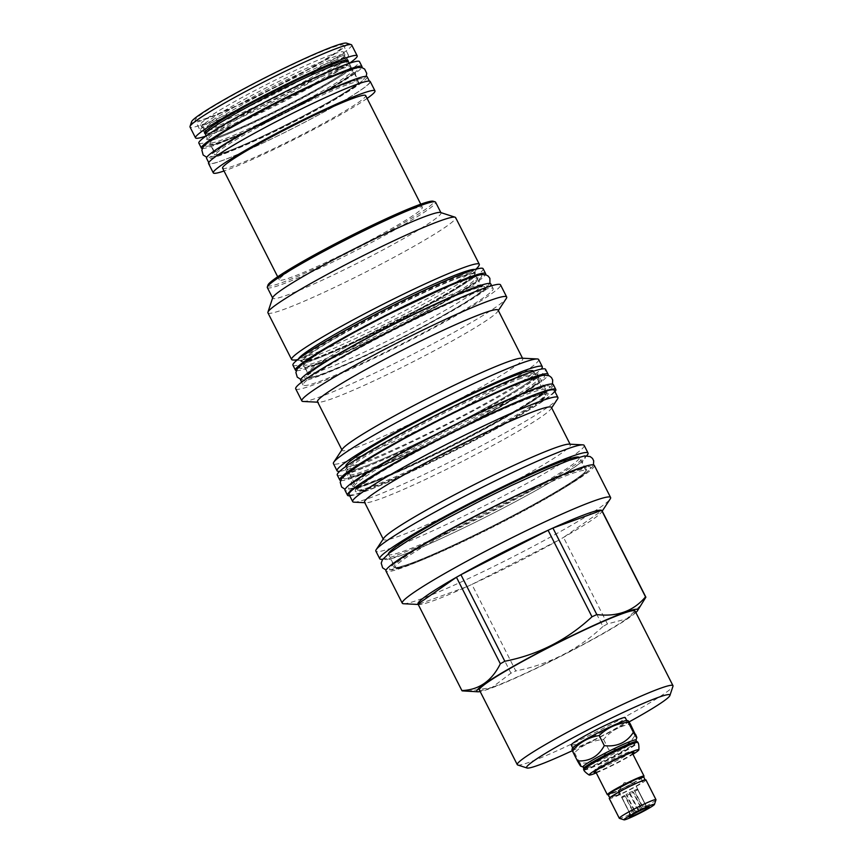 <?xml version="1.0" encoding="UTF-8"?>
<svg xmlns="http://www.w3.org/2000/svg" width="863" height="863" viewBox="0 0 863 863"><rect width="100%" height="100%" fill="white"/><g stroke="black" fill="none" stroke-linecap="round" stroke-linejoin="round"><path stroke-width="0.65" stroke-dasharray="4.32 3.24" d="M292.935 365.2A106.634 7.994 153.1 0 0 309.019 361.748A106.634 7.994 -26.9 0 0 417.476 310.637A106.634 7.994 -26.9 0 0 483.118 268.706M296.343 370.648A106.634 7.994 153.1 0 0 311.543 366.71A106.634 7.994 -26.9 0 0 415.254 318.123A106.634 7.994 -26.9 0 0 485.502 274.682M460.249 277.282A96.796 7.26 153.1 0 0 340.378 335.448A96.796 7.26 153.1 0 0 302.212 361.737A96.796 7.26 153.1 0 0 316.818 358.609A96.796 7.26 153.1 0 0 436.689 300.443A96.796 7.26 153.1 0 0 474.855 274.154A96.796 7.26 153.1 0 0 460.249 277.282M298.328 359.148A99.418 7.454 153.1 0 0 299.504 360.324A99.418 7.454 153.1 0 0 309.882 357.832A99.418 7.454 153.1 0 0 436.43 296.883A99.418 7.454 153.1 0 0 467.174 278.037A99.418 7.454 153.1 0 0 475.319 271.133A99.418 7.454 153.1 0 0 475.049 269.493M478.965 265.588A105.232 7.886 -26.9 0 1 437.8 292.848A105.232 7.886 153.1 0 1 292.87 360M267.929 312.827A105.232 7.886 153.1 0 0 319.181 294.553A105.232 7.886 153.1 0 0 414.132 246.182A105.232 7.886 -26.9 0 0 455.621 217.605M440.508 212.492A94.337 7.077 -26.9 0 1 440.993 212.848A94.337 7.077 -26.9 0 1 403.798 238.468A94.337 7.077 153.1 0 1 318.684 281.823A94.337 7.077 153.1 0 1 272.73 298.21A94.337 7.077 153.1 0 1 272.73 297.606M267.336 287.573A94.337 7.077 153.1 0 0 313.28 271.187A94.337 7.077 153.1 0 0 398.393 227.832A94.337 7.077 153.1 0 0 435.599 202.212M267.972 285.038A92.88 6.969 153.1 0 0 310.464 270.734A92.88 6.969 153.1 0 0 397.023 226.796A92.88 6.969 153.1 0 0 433.172 201.23M410.249 209.892A80.227 6.019 153.1 0 0 328.652 248.35A80.227 6.019 153.1 0 0 279.267 279.892A80.227 6.019 153.1 0 0 291.37 277.293A80.227 6.019 153.1 0 0 372.967 238.846A80.227 6.019 153.1 0 0 422.352 207.303A80.227 6.019 153.1 0 0 410.249 209.892M222.589 168.166A80.227 6.019 153.1 0 0 234.693 165.577A80.227 6.019 -26.9 0 0 316.29 127.12A80.227 6.019 -26.9 0 0 365.675 95.577M367.109 98.404A90.647 6.796 -26.9 0 1 299.99 136.516A90.647 6.796 -26.9 0 1 226.969 169.957A90.647 6.796 -26.9 0 1 224.024 170.993M370.227 81.521A90.647 6.796 -26.9 0 1 314.423 117.163A90.647 6.796 -26.9 0 1 222.233 160.604A90.647 6.796 -26.9 0 1 208.555 163.538M356.117 84.703A90.065 6.753 -26.9 0 1 369.709 81.78A90.065 6.753 -26.9 0 1 314.261 117.195A90.065 6.753 -26.9 0 1 222.665 160.367A90.065 6.753 -26.9 0 1 209.073 163.28A90.065 6.753 -26.9 0 1 264.52 127.864A90.065 6.753 -26.9 0 1 356.117 84.703M367.185 76.818A90.065 6.753 -26.9 0 1 311.748 112.222A90.065 6.753 -26.9 0 1 220.141 155.394A90.065 6.753 153.1 0 1 206.559 158.307M346.818 84.854A80.227 6.019 153.1 0 0 265.221 123.312A80.227 6.019 153.1 0 0 215.826 154.855A80.227 6.019 153.1 0 0 227.929 152.255A80.227 6.019 153.1 0 0 309.537 113.797A80.227 6.019 153.1 0 0 358.922 82.255A80.227 6.019 153.1 0 0 346.818 84.854M340.615 72.632A80.227 6.019 153.1 0 0 259.019 111.079A80.227 6.019 153.1 0 0 209.633 142.622A80.227 6.019 153.1 0 0 221.737 140.033A80.227 6.019 153.1 0 0 303.334 101.575A80.227 6.019 153.1 0 0 352.719 70.032A80.227 6.019 153.1 0 0 340.615 72.632M202.309 148.501A90.065 6.753 153.1 0 0 214.952 145.157A90.065 6.753 -26.9 0 0 301.899 104.466A90.065 6.753 -26.9 0 0 361.77 67.594M198.835 143.096A90.065 6.753 153.1 0 0 212.427 140.184A90.065 6.753 -26.9 0 0 304.024 97.012A90.065 6.753 -26.9 0 0 359.472 61.607M339.094 69.644A80.227 6.019 153.1 0 0 257.498 108.102A80.227 6.019 153.1 0 0 208.112 139.644A80.227 6.019 153.1 0 0 220.216 137.044A80.227 6.019 153.1 0 0 301.813 98.598A80.227 6.019 153.1 0 0 351.198 67.055A80.227 6.019 153.1 0 0 339.094 69.644M205.513 134.52A80.227 6.019 153.1 0 0 217.616 131.931A80.227 6.019 153.1 0 0 299.224 93.474A80.227 6.019 153.1 0 0 348.609 61.931M213.938 124.671A80.227 6.019 153.1 0 0 291.381 88.425A80.227 6.019 153.1 0 0 344.736 55.588A80.227 6.019 153.1 0 0 344.93 54.682A80.227 6.019 153.1 0 0 332.827 57.271A80.227 6.019 153.1 0 0 251.219 95.728A80.227 6.019 153.1 0 0 201.834 127.271A80.227 6.019 153.1 0 0 202.686 127.648A80.227 6.019 153.1 0 0 213.938 124.671M331.532 54.736A80.227 6.019 153.1 0 0 249.936 93.193A80.227 6.019 153.1 0 0 200.55 124.736A80.227 6.019 153.1 0 0 212.654 122.136A80.227 6.019 153.1 0 0 294.251 83.689A80.227 6.019 153.1 0 0 343.636 52.136A80.227 6.019 153.1 0 0 331.532 54.736M438.199 303.42A96.796 7.26 153.1 0 0 476.365 277.131A96.796 7.26 153.1 0 0 461.759 280.27A96.796 7.26 153.1 0 0 341.888 338.436A96.796 7.26 153.1 0 0 303.722 364.725A96.796 7.26 153.1 0 0 318.328 361.586A96.796 7.26 153.1 0 0 438.199 303.42M300.702 380.378A106.57 7.994 153.1 0 0 352.6 361.867A106.57 7.994 153.1 0 0 448.76 312.881A106.57 7.994 -26.9 0 0 490.788 283.938M345.092 356.106A106.57 7.994 153.1 0 0 303.075 385.049A106.57 7.994 153.1 0 0 354.973 366.538A106.57 7.994 153.1 0 0 451.133 317.552A106.57 7.994 -26.9 0 0 493.151 288.609A106.57 7.994 -26.9 0 0 441.252 307.12A106.57 7.994 -26.9 0 0 345.092 356.106M295.696 388.792A114.844 8.608 153.1 0 0 351.629 368.846A114.844 8.608 153.1 0 0 455.243 316.063A114.844 8.608 153.1 0 0 500.529 284.866M303.226 401.478A114.844 8.608 153.1 0 0 461.392 328.188A114.844 8.608 -26.9 0 0 506.322 298.436M498.113 310.119A101.262 7.594 -26.9 0 1 497.789 311.381A101.262 7.594 -26.9 0 1 458.177 337.616A101.262 7.594 153.1 0 1 318.706 402.234L317.713 402.19M317.498 401.748A101.262 7.594 153.1 0 0 318.706 402.234M342.449 449.03A101.262 7.594 153.1 0 0 342.126 450.303A101.262 7.594 153.1 0 0 391.446 432.719A101.262 7.594 153.1 0 0 482.816 386.182A101.262 7.594 -26.9 0 0 522.741 358.674A101.262 7.594 -26.9 0 0 521.532 358.177M538.652 359.515A115.07 8.63 -26.9 0 1 493.28 390.766A115.07 8.63 153.1 0 1 389.461 443.658A115.07 8.63 153.1 0 1 333.42 463.636M339.72 471.306A115.07 8.63 153.1 0 0 496.905 397.919A115.07 8.63 -26.9 0 0 541.112 369.127M345.815 466.344A105.232 7.886 153.1 0 0 397.066 448.07A105.232 7.886 153.1 0 0 492.018 399.698A105.232 7.886 -26.9 0 0 533.507 371.122M399.31 461.425A105.232 7.886 153.1 0 0 357.821 490.001A105.232 7.886 153.1 0 0 409.073 471.727A105.232 7.886 153.1 0 0 504.014 423.355A105.232 7.886 -26.9 0 0 545.513 394.779A105.232 7.886 -26.9 0 0 494.262 413.053A105.232 7.886 -26.9 0 0 399.31 461.425M531.748 396.991A108.08 8.101 -26.9 0 1 505.438 422.848A108.08 8.101 -26.9 0 1 371.586 487.789A108.08 8.101 -26.9 0 1 397.897 461.942A108.08 8.101 -26.9 0 1 531.748 396.991M553.312 384.574A116.796 8.759 -26.9 0 1 481.403 430.497A116.796 8.759 -26.9 0 1 362.6 486.484A116.796 8.759 153.1 0 1 344.984 490.27M554.963 391.673A116.796 8.759 -26.9 0 1 475.276 440.054A116.796 8.759 -26.9 0 1 365.125 491.457A116.796 8.759 153.1 0 1 349.731 495.794M349.051 494.456A115.07 8.63 153.1 0 0 405.092 474.467A115.07 8.63 153.1 0 0 508.911 421.576A115.07 8.63 153.1 0 0 554.283 390.324M354.057 502.169A115.07 8.63 153.1 0 0 512.536 428.738A115.07 8.63 -26.9 0 0 557.552 398.933M551.425 407.422A104.79 7.853 -26.9 0 1 551.09 408.738A104.79 7.853 -26.9 0 1 510.109 435.88A104.79 7.853 153.1 0 1 365.783 502.741L364.758 502.698M364.531 502.234A104.79 7.853 153.1 0 0 365.783 502.741M383.765 538.178A104.79 7.853 153.1 0 0 383.431 539.494A104.79 7.853 153.1 0 0 434.467 521.295A104.79 7.853 153.1 0 0 529.008 473.129A104.79 7.853 -26.9 0 0 570.324 444.672A104.79 7.853 -26.9 0 0 569.062 444.165M584.165 445.405A116.796 8.759 -26.9 0 1 538.113 477.131A116.796 8.759 153.1 0 1 432.73 530.81A116.796 8.759 153.1 0 1 375.847 551.101M382.784 559.224A116.796 8.759 153.1 0 0 541.996 484.779A116.796 8.759 -26.9 0 0 586.635 455.804M388.458 553.733A106.969 8.015 153.1 0 0 388.501 554.305A106.969 8.015 153.1 0 0 440.594 535.729A106.969 8.015 153.1 0 0 537.099 486.559A106.969 8.015 -26.9 0 0 579.278 457.509L586.042 470.831A106.969 8.015 153.1 0 0 569.904 474.294A106.969 8.015 153.1 0 0 437.433 538.566A106.969 8.015 153.1 0 0 395.254 567.617A106.969 8.015 153.1 0 0 411.392 564.154A106.969 8.015 153.1 0 0 543.863 499.882A106.969 8.015 153.1 0 0 586.042 470.831L585.254 471.716C584.078 473.226 579.289 477.455 562.547 487.746C524.046 511.586 442.234 552.298 410.184 563.582C392.029 569.753 395.168 566.829 395.114 567.455L388.501 554.305M594.305 465.384A116.796 8.759 -26.9 0 1 522.406 511.306A116.796 8.759 -26.9 0 1 403.604 567.293A116.796 8.759 153.1 0 1 385.977 571.079M403.668 603.744A116.796 8.759 153.1 0 0 564.531 529.213A116.796 8.759 -26.9 0 0 610.217 498.954M607.423 623.949L563.517 537.422L601.986 510.659A103.161 7.735 153.1 0 1 601.651 511.953A103.161 7.735 153.1 0 1 563.517 537.422A103.161 7.735 -26.9 0 1 561.306 538.685A103.161 7.735 153.1 0 1 559.041 539.958L602.946 626.495A103.161 7.735 153.1 0 0 605.2 625.211A103.161 7.735 -26.9 0 0 607.423 623.949L626.84 618.803L641.781 604.219M635.88 612.557A90.205 6.764 -26.9 0 1 602.137 634.219A90.205 6.764 153.1 0 1 480.184 691.543M417.983 604.014A103.161 7.735 153.1 0 0 418.35 604.337A103.161 7.735 153.1 0 0 419.213 604.51A103.161 7.735 153.1 0 0 467.045 586.635A103.161 7.735 153.1 0 0 471.878 584.424A103.161 7.735 153.1 0 0 559.041 539.958L471.878 584.424L515.783 670.95C549.062 664.456 578.113 649.634 602.946 626.495M467.207 691.252L491.878 687.552L510.95 673.172A103.161 7.735 153.1 0 0 515.783 670.95M479.407 690.022A87.292 6.548 153.1 0 0 521.932 674.866A87.292 6.548 153.1 0 0 600.691 634.736A87.292 6.548 -26.9 0 0 635.103 611.036M517.724 764.996A87.292 6.548 153.1 0 0 638.555 709.386A87.292 6.548 153.1 0 0 672.978 686.236M572.288 750.713A80.367 6.03 153.1 0 0 629.008 721.943M571.241 745.039A30.291 2.276 153.1 0 0 575.815 744.057A30.291 2.276 153.1 0 0 606.624 729.548A30.291 2.276 153.1 0 0 625.265 717.638M572.903 747.746A30.291 2.276 153.1 0 0 572.805 748.124A30.291 2.276 153.1 0 0 577.379 747.142A30.291 2.276 -26.9 0 0 608.188 732.622A30.291 2.276 -26.9 0 0 626.829 720.713A30.291 2.276 -26.9 0 0 626.473 720.573M572.32 750.788C571.36 748.113 572.093 748.76 574.51 752.719C582.514 744.974 592.201 740.54 603.571 739.429C610.842 731.037 619.796 725.956 630.432 724.186M603.571 739.429L608.695 749.526C620.594 750.249 629.548 745.179 635.567 734.294M574.51 752.719L579.634 762.827C592.266 764.197 601.953 759.764 608.695 749.526M580.799 766.225L579.634 762.827M583.01 766.883A29.676 2.222 153.1 0 0 583.161 766.991A29.676 2.222 153.1 0 0 587.487 765.923A29.676 2.222 -26.9 0 0 616.721 752.202A29.676 2.222 -26.9 0 0 635.945 740.217L635.977 740.098M636.603 741.511A29.676 2.222 -26.9 0 1 636.754 741.619A29.676 2.222 -26.9 0 1 618.48 753.291A29.676 2.222 -26.9 0 1 588.296 767.509A29.676 2.222 153.1 0 1 583.82 768.469A29.676 2.222 153.1 0 1 583.82 768.286M583.55 769.3A30.291 2.276 153.1 0 0 588.124 768.318A30.291 2.276 153.1 0 0 618.933 753.798A30.291 2.276 153.1 0 0 637.574 741.889M596.279 772.892A27.681 2.071 153.1 0 0 632.957 754.284M595.945 772.245A22.352 1.672 153.1 0 0 597.423 771.738A22.352 1.672 153.1 0 0 616.247 763.075A22.352 1.672 153.1 0 0 632.633 753.636M597.951 769.397A20.561 1.543 -26.9 0 1 594.844 770.066A20.561 1.543 -26.9 0 1 594.844 769.936A20.561 1.543 -26.9 0 1 608.167 761.63A20.561 1.543 -26.9 0 1 628.426 752.115A20.561 1.543 -26.9 0 1 631.425 751.382A20.561 1.543 -26.9 0 1 631.522 751.457A20.561 1.543 -26.9 0 1 618.868 759.537A20.561 1.543 -26.9 0 1 597.951 769.397M643.129 777.164A20.561 1.543 -26.9 0 1 628.199 785.859A20.561 1.543 -26.9 0 1 610.454 794.046A20.561 1.543 -26.9 0 1 608.739 794.607M612.557 796.819A16.882 1.262 -26.9 0 1 622.946 790.184A16.882 1.262 -26.9 0 1 640.109 782.094A16.882 1.262 153.1 0 1 642.655 781.554A16.882 1.262 153.1 0 1 632.266 788.189A16.882 1.262 153.1 0 1 615.103 796.279A16.882 1.262 -26.9 0 1 612.557 796.819L612.299 796.322A16.882 1.262 -26.9 0 0 614.844 795.783A16.882 1.262 -26.9 0 0 620.281 793.507L618.868 790.724A16.882 1.262 -26.9 0 1 613.442 793A16.882 1.262 -26.9 0 1 611.026 793.615A16.882 1.262 -26.9 0 1 610.885 793.539L610.637 793.043A16.882 1.262 -26.9 0 0 613.183 792.504A16.882 1.262 153.1 0 0 630.346 784.413A16.882 1.262 153.1 0 0 640.745 777.779A16.882 1.262 153.1 0 0 638.199 778.318A16.882 1.262 -26.9 0 0 638.102 778.361M610.637 793.043A16.882 1.262 -26.9 0 1 612.665 791.252M612.299 796.322A16.882 1.262 -26.9 0 1 612.32 796.171A16.882 1.262 -26.9 0 1 623.42 789.3A16.882 1.262 -26.9 0 1 639.861 781.598A16.882 1.262 -26.9 0 1 642.277 780.983A16.882 1.262 -26.9 0 1 642.342 781.004L640.929 778.221A1.953 1.942 113.3 0 1 643.453 777.272M610.885 793.539A16.882 1.262 -26.9 0 1 621.284 786.905A16.882 1.262 -26.9 0 1 638.447 778.814A16.882 1.262 -26.9 0 1 640.929 778.221M620.281 793.507A1.953 0.982 65.6 0 1 619.893 794.23A1.953 0.982 65.6 0 1 618.188 792.849A1.953 0.982 65.6 0 1 618.275 790.67A1.953 0.982 65.6 0 1 618.868 790.724M644.37 780.044A1.953 1.942 113.3 0 1 642.342 781.004M645.945 779.882A20.561 1.543 -26.9 0 1 633.291 787.973A20.561 1.543 -26.9 0 1 612.363 797.822A20.561 1.543 -26.9 0 1 609.267 798.491M655.977 799.796A20.561 1.543 -26.9 0 1 642.665 808.102A20.561 1.543 -26.9 0 1 622.406 817.606A20.561 1.543 -26.9 0 1 619.407 818.351M646.193 806.398L637.369 789.03L646.193 806.398L641.813 805.88A8.997 0.68 153.1 0 0 640.217 806.614L637.919 810.184L633.798 809.893A8.997 0.68 153.1 0 0 632.309 810.735L630.26 814.521L629.483 812.698A8.997 0.68 153.1 0 0 629.472 812.73A8.997 0.68 153.1 0 0 629.472 812.763A8.997 0.68 153.1 0 0 629.602 812.806L630.885 815.071L633.183 811.5A8.997 0.68 -26.9 0 0 634.79 810.767L639.159 811.285L641.209 807.498A8.997 0.68 -26.9 0 0 642.687 806.657L646.808 806.948L645.524 804.683A8.997 0.68 -26.9 0 0 645.524 804.618A8.997 0.68 -26.9 0 0 645.502 804.596L649.149 806.959M637.369 789.03L634.035 790.551L641.813 805.88M637.628 789.246A8.997 0.68 153.1 0 0 636.387 789.58A8.997 0.68 153.1 0 0 634.035 790.551M618.598 791.155L624.251 782.579L634.51 783.086A8.997 0.68 -26.9 0 0 633.259 783.421A8.997 0.68 153.1 0 0 624.618 787.466A8.997 0.68 153.1 0 0 618.598 791.155A8.997 0.68 153.1 0 0 618.577 791.274A8.997 0.68 153.1 0 0 619.936 790.983A8.997 0.68 -26.9 0 0 629.084 786.668A8.997 0.68 -26.9 0 0 634.618 783.129L645.524 804.618M629.602 812.806L621.824 797.477A8.997 0.68 153.1 0 0 623.054 797.142A8.997 0.68 153.1 0 0 625.405 796.171L633.183 811.5M632.309 810.735L624.532 795.395A8.997 0.68 153.1 0 0 621.705 797.369L629.483 812.698M640.217 806.614L632.439 791.285A8.997 0.68 153.1 0 0 626.02 794.553L633.798 809.893M642.687 806.657L634.909 791.328A8.997 0.68 153.1 0 0 637.746 789.354L645.524 804.683M634.79 810.767L627.013 795.438A8.997 0.68 153.1 0 0 633.431 792.169L641.209 807.498M621.824 797.477L625.405 796.171M630.885 815.071L622.072 797.703M646.808 806.948L637.746 789.354M634.909 791.328L637.994 789.58M627.013 795.438L633.431 792.169M639.095 811.166L630.346 793.917M630.26 814.521L621.705 797.369M624.532 795.395L621.446 797.153M637.919 810.184L629.105 792.806L626.02 794.553M632.439 791.285L629.105 792.806M462.244 690.875L418.35 604.337L467.045 586.635L510.95 673.172M346.602 43.15A87.185 6.537 -26.9 0 1 296.138 76.268A87.185 6.537 -26.9 0 1 204.704 119.547A87.185 6.537 153.1 0 1 191.543 121.812M351.694 44.995A90.647 6.796 -26.9 0 1 295.901 80.637A90.647 6.796 -26.9 0 1 203.7 124.078A90.647 6.796 153.1 0 1 190.022 127.012M349.461 63.269A90.647 6.796 -26.9 0 1 282.374 101.403A90.647 6.796 -26.9 0 1 209.191 134.919A90.647 6.796 153.1 0 1 206.095 136.009M205.707 133.614A80.421 6.03 153.1 0 0 216.775 130.615A80.421 6.03 153.1 0 0 293.776 94.617A80.421 6.03 153.1 0 0 347.757 61.553M215.459 128.037A80.421 6.03 153.1 0 0 292.751 91.877A80.421 6.03 153.1 0 0 346.505 58.878A80.421 6.03 153.1 0 0 346.764 57.864A80.421 6.03 153.1 0 0 334.628 60.475A80.421 6.03 153.1 0 0 252.837 99.018A80.421 6.03 153.1 0 0 203.323 130.637A80.421 6.03 153.1 0 0 204.294 131.025A80.421 6.03 153.1 0 0 215.459 128.037M204.294 131.025L201.198 130.874A83.128 6.235 -26.9 0 0 212.751 127.778A83.128 6.235 153.1 0 0 292.643 90.41A83.128 6.235 153.1 0 0 348.21 56.289A83.128 6.235 153.1 0 0 348.479 55.254A83.128 6.235 153.1 0 0 335.934 57.94A83.128 6.235 -26.9 0 0 251.381 97.789A83.128 6.235 -26.9 0 0 200.205 130.475L195.157 120.529A83.128 6.235 -26.9 0 1 246.333 87.843A83.128 6.235 -26.9 0 1 330.885 48.004A83.128 6.235 -26.9 0 1 343.431 45.308A83.128 6.235 -26.9 0 1 292.255 77.994A83.128 6.235 -26.9 0 1 207.703 117.843A83.128 6.235 -26.9 0 1 195.157 120.529M201.198 130.874A83.128 6.235 -26.9 0 1 200.205 130.475M340.637 480.529A116.796 8.759 153.1 0 0 357.411 476.247A116.796 8.759 -26.9 0 0 471.435 422.805A116.796 8.759 -26.9 0 0 548.016 375.329M337.271 475.06A116.796 8.759 153.1 0 0 354.887 471.274A116.796 8.759 -26.9 0 0 473.69 415.297A116.796 8.759 -26.9 0 0 545.589 369.364M460.572 275.826A97.907 7.346 153.1 0 0 339.321 334.661A97.907 7.346 153.1 0 0 315.48 358.08A97.907 7.346 -26.9 0 0 436.732 299.245A97.907 7.346 -26.9 0 0 460.572 275.826M340.205 335.114A96.796 7.26 153.1 0 0 302.039 361.403A96.796 7.26 153.1 0 0 349.181 344.596A96.796 7.26 153.1 0 0 436.516 300.108A96.796 7.26 153.1 0 0 474.682 273.819A96.796 7.26 153.1 0 0 427.541 290.626A96.796 7.26 153.1 0 0 340.205 335.114M347.142 83.387A81.338 6.095 153.1 0 0 246.408 132.276A81.338 6.095 153.1 0 0 226.602 151.726A81.338 6.095 -26.9 0 0 327.336 102.848A81.338 6.095 -26.9 0 0 347.142 83.387M341.942 73.15A81.338 6.095 153.1 0 0 241.209 122.039A81.338 6.095 153.1 0 0 221.403 141.489A81.338 6.095 -26.9 0 0 322.147 92.611A81.338 6.095 -26.9 0 0 341.942 73.15M339.418 68.188A81.338 6.095 153.1 0 0 238.684 117.066A81.338 6.095 153.1 0 0 218.889 136.527A81.338 6.095 -26.9 0 0 319.623 87.638A81.338 6.095 -26.9 0 0 339.418 68.188M463.097 280.788A97.907 7.346 -26.9 0 1 439.256 304.218A97.907 7.346 -26.9 0 1 318.005 363.053A97.907 7.346 153.1 0 1 341.834 339.634A97.907 7.346 153.1 0 1 463.097 280.788M346.182 346.883A96.796 7.26 153.1 0 0 308.005 373.172A96.796 7.26 153.1 0 0 355.146 356.365A96.796 7.26 153.1 0 0 442.482 311.867A96.796 7.26 153.1 0 0 480.648 285.588A96.796 7.26 153.1 0 0 433.506 302.395A96.796 7.26 153.1 0 0 346.182 346.883M445.448 314.089A99.925 7.497 153.1 0 0 469.774 290.184A99.925 7.497 153.1 0 0 346.031 350.227A99.925 7.497 153.1 0 0 321.705 374.132A99.925 7.497 153.1 0 0 445.448 314.089M530.411 396.462A106.969 8.015 -26.9 0 1 546.549 392.999A106.969 8.015 -26.9 0 1 480.702 435.06A106.969 8.015 -26.9 0 1 371.91 486.333A106.969 8.015 153.1 0 1 355.772 489.796L356.548 488.911C357.735 487.39 362.514 483.172 379.267 472.87C417.757 449.04 499.58 408.318 531.63 397.045C549.774 390.874 546.635 393.798 546.7 393.172L545.038 390.022A106.969 8.015 -26.9 0 1 479.192 432.083A106.969 8.015 -26.9 0 1 370.4 483.345A106.969 8.015 153.1 0 1 354.262 486.808L354.11 486.646C354.175 486.009 351.014 488.943 369.181 482.762C393.722 474.003 446.991 448.609 488.178 426.052C514.65 411.554 532.331 400.766 541.241 393.69L545.038 390.022A106.969 8.015 -26.9 0 0 528.9 393.485A106.969 8.015 153.1 0 0 420.108 444.747A106.969 8.015 153.1 0 0 354.262 486.808L355.772 489.796A106.969 8.015 153.1 0 1 421.619 447.735A106.969 8.015 153.1 0 1 530.411 396.462M529.224 392.018A108.08 8.101 -26.9 0 1 502.913 417.875A108.08 8.101 -26.9 0 1 369.062 482.827A108.08 8.101 153.1 0 1 395.373 456.969A108.08 8.101 153.1 0 1 529.224 392.018M570.227 472.827A108.08 8.101 -26.9 0 1 543.906 498.685A108.08 8.101 -26.9 0 1 410.065 563.636A108.08 8.101 153.1 0 1 436.376 537.778A108.08 8.101 153.1 0 1 570.227 472.827M583.852 769.893A30.291 2.276 153.1 0 0 588.426 768.911A30.291 2.276 153.1 0 0 619.235 754.391A30.291 2.276 153.1 0 0 637.876 742.482M466.527 278.846C492.719 270.195 484.963 278.037 443.28 302.395C403.453 325.265 341.155 355.556 314.564 364.995C287.789 373.765 296.699 365.265 341.273 339.483C381.198 316.84 440.691 288.037 466.527 278.846M471.727 289.083C497.908 280.432 490.162 288.285 448.48 312.633C408.641 335.502 346.343 365.793 319.763 375.243C292.989 384.003 301.888 375.502 346.473 349.72C386.397 327.077 445.88 298.274 471.727 289.083M527.466 379.828C558.588 368.285 545.427 381.209 500.022 406.797C456.171 431.824 389.245 464.294 360.432 474.531C329.321 486.085 342.471 473.151 387.875 447.573C431.727 422.546 498.652 390.076 527.466 379.828M532.665 390.065C563.776 378.523 550.626 391.457 505.222 417.034C461.371 442.061 394.445 474.531 365.621 484.769C334.51 496.322 347.67 483.388 393.064 457.811C436.926 432.784 503.852 400.313 532.665 390.065M521.187 378.274A106.969 8.015 153.1 0 0 412.385 429.547A106.969 8.015 153.1 0 0 346.538 471.597A106.969 8.015 153.1 0 0 362.676 468.145A106.969 8.015 -26.9 0 0 471.478 416.872A106.969 8.015 -26.9 0 0 537.325 374.812A106.969 8.015 -26.9 0 0 521.187 378.274M521.511 376.807A108.08 8.101 153.1 0 0 387.66 441.759A108.08 8.101 153.1 0 0 361.349 467.617A108.08 8.101 -26.9 0 0 495.2 402.665A108.08 8.101 -26.9 0 0 521.511 376.807M522.698 381.252A106.969 8.015 -26.9 0 1 538.836 377.789A106.969 8.015 -26.9 0 1 472.989 419.85A106.969 8.015 -26.9 0 1 364.197 471.122A106.969 8.015 153.1 0 1 348.059 474.585L346.397 471.435C346.462 470.799 343.301 473.733 361.468 467.563C385.998 458.792 439.278 433.409 480.464 410.853C506.926 396.354 524.618 385.556 533.528 378.479L537.271 374.596L538.987 377.962C538.911 378.587 542.083 375.664 523.906 381.834C491.867 393.118 410.044 433.83 371.554 457.66C354.801 467.962 350.022 472.18 348.835 473.701L348.059 474.585A106.969 8.015 153.1 0 1 413.906 432.525A106.969 8.015 153.1 0 1 522.698 381.252M524.035 381.78A108.08 8.101 153.1 0 0 390.184 446.732A108.08 8.101 153.1 0 0 363.873 472.59A108.08 8.101 -26.9 0 0 497.724 407.638A108.08 8.101 -26.9 0 0 524.035 381.78M568.469 460.637C599.58 449.094 586.43 462.029 541.025 487.606C497.164 512.633 430.238 545.103 401.424 555.341C370.313 566.894 383.474 553.96 428.868 528.383C472.73 503.356 539.655 470.885 568.469 460.637M573.658 470.874C604.78 459.332 591.619 472.266 546.214 497.843C502.363 522.87 435.437 555.341 406.624 565.578C375.513 577.131 388.663 564.197 434.067 538.62C477.919 513.593 544.844 481.123 573.658 470.874M345.383 71.208C367.584 63.905 360.605 70.755 324.445 91.769C290.993 110.863 239.946 135.631 217.972 143.441C195.772 150.745 202.74 143.884 238.9 122.87C272.352 103.787 323.398 79.018 345.383 71.208M350.572 81.446C372.784 74.142 365.804 80.993 329.644 102.007C296.192 121.1 245.146 145.869 223.161 153.679C200.96 160.982 207.94 154.132 244.1 133.107C277.552 114.024 328.598 89.256 350.572 81.446M467.174 278.037C475.448 272.05 474.607 271.618 474.564 271.899L474.855 274.154L474.111 274.887C472.902 276.408 468.048 280.518 452.697 289.903C417.476 311.575 344.369 347.897 315.599 358.026C299.288 363.571 302.072 360.993 302.028 361.543L300.561 360.173C300.313 360.044 300.151 360.982 309.882 357.832M475.319 271.133L476.7 269.029M299.504 360.324L296.991 360.205M277.681 276.764L279.267 279.892M420.766 204.175L422.352 207.303M369.709 81.78L369.353 81.1M209.073 163.28L208.727 162.589M226.721 151.672C213.398 156.203 215.599 154.164 215.588 154.596L209.979 142.514C210.313 141.953 212.309 139.396 228.415 129.526C257.81 111.489 318.069 81.575 341.824 73.215C355.146 68.673 352.945 70.712 352.956 70.291L358.566 82.373C358.231 82.924 356.236 85.491 340.141 95.362C310.734 113.398 250.486 143.312 226.721 151.672M349.31 63.323L350.853 67.163C350.518 67.713 348.523 70.281 332.417 80.151C303.021 98.188 242.762 128.102 219.008 136.462C205.685 141.003 207.886 138.965 207.875 139.385L206.225 135.912M345.351 60.216L344.736 55.588M206.063 130.885L202.686 127.648M200.55 124.736L201.834 127.271M343.636 52.136L344.93 54.682M462.967 280.853C479.289 275.297 476.505 277.886 476.549 277.336L480.648 285.588L482.137 286.807L478.749 287.357L457.865 294.866C429.191 306.57 379.72 331.058 346.16 350.173C328.328 360.324 316.462 367.832 310.572 372.687L308.123 375.092L308.005 373.172L303.776 364.984L307.476 361.252C315.901 354.661 332.223 344.758 356.451 331.532C393.582 311.263 441.004 288.706 462.967 280.853M301.619 382.19L303.075 385.049M491.705 285.75L493.151 288.609M497.789 311.381L498.339 310.561M345.858 466.441L357.821 490.001M533.561 371.209L545.513 394.779M551.09 408.738L551.651 407.875M601.651 511.953L602.212 511.112M419.213 604.51L418.21 604.467M594.844 769.936L594.057 772.32M595.351 771.069L594.844 770.066M632.029 752.46L631.522 751.457M631.425 751.382L633.809 752.148M642.655 781.554L640.745 777.779M611.026 793.615L618.275 790.67M619.893 794.23L610.173 797.434M612.32 796.171L621.856 790.486C628.113 787.013 639.386 781.695 642.536 780.993L642.277 780.983M629.472 812.73L629.224 817.067M618.577 791.274L629.472 812.763M346.764 57.864L348.069 60.453M346.505 58.878L348.21 56.289M203.323 130.637L204.639 133.226M348.479 55.254L343.431 45.308M489.936 283.463L482.622 291.252L464.553 303.215L443.474 315.491L399.698 338.792L350.799 362.331L319.127 375.534L302.6 379.677L300.82 379.407M471.09 289.375C451.446 296.689 424.585 308.976 390.518 326.203L351.187 347.099L321.748 364.413C312.503 370.464 307.519 374.1 306.807 375.34C307.778 371.705 306.57 369.321 303.172 368.188L315.2 364.704C337.627 356.699 386.538 333.474 425.092 312.482C458.943 294.51 481.457 278.62 479.494 278.738C478.415 282.179 479.623 284.574 483.118 285.89L471.09 289.375M552.449 384.067L551.576 385.804L544.553 392.503L524.736 405.632L501.586 419.116L453.496 444.715L399.763 470.572L364.995 485.06L346.883 489.58L345.081 489.278M532.029 390.356C510.4 398.426 480.864 411.921 443.409 430.874L400.152 453.852L367.767 472.902C357.476 479.623 351.942 483.679 351.176 485.06C352.093 481.586 350.917 479.267 347.649 478.102L361.068 474.24C385.761 465.416 439.537 439.882 481.932 416.797C519.138 397.056 543.96 379.569 541.921 379.537C540.939 382.902 542.115 385.222 545.448 386.505L532.029 390.356M593.453 464.877L592.568 466.613L585.556 473.312L565.74 486.441L542.579 499.925L494.488 525.524L440.766 551.381L405.988 565.869L387.886 570.389L386.074 570.087M573.032 471.176C551.403 479.235 521.856 492.73 484.402 511.683L441.144 534.661L408.76 553.712C398.469 560.443 392.945 564.488 392.169 565.869C393.096 562.396 391.921 560.076 388.641 558.911L402.061 555.049C426.754 546.225 480.529 520.691 522.924 497.606C560.141 477.865 584.963 460.378 582.913 460.346C581.932 463.711 583.118 466.031 586.452 467.315L573.032 471.176M366.236 76.386L358.932 83.873L341.263 95.286L290.184 123.129L249.148 142.88L222.535 153.97L208.468 157.508L206.775 157.282M349.947 81.737C333.517 87.853 311.036 98.134 282.492 112.568L252.719 128.317L226.311 143.679L212.622 153.495C215.016 152.017 211.025 144.714 208.824 146.009L218.609 143.15L254.154 127.907L308.382 100.626C336.689 85.62 356.3 72.33 355.923 71.381C354.747 75.016 356.02 77.519 359.72 78.867L349.947 81.737"/><path stroke-width="1.29" d="M295.459 370.162A106.634 7.994 153.1 0 1 361.101 328.242A106.634 7.994 153.1 0 1 469.558 277.131A106.634 7.994 -26.9 0 1 485.642 273.679L483.118 268.706A106.634 7.994 -26.9 0 0 467.034 272.158A106.634 7.994 153.1 0 0 358.577 323.269A106.634 7.994 153.1 0 0 292.935 365.2L295.459 370.162A106.634 7.994 153.1 0 0 296.343 370.648M485.642 273.679A106.634 7.994 -26.9 0 1 485.502 274.682M475.049 269.493A99.418 7.454 153.1 0 0 337.509 332.848A99.418 7.454 153.1 0 0 298.328 359.148M267.929 312.158L272.73 297.606A94.337 7.077 153.1 0 1 309.936 272.589A94.337 7.077 -26.9 0 1 440.508 212.492L455.092 217.206A105.232 7.886 -26.9 0 0 309.429 284.251A105.232 7.886 153.1 0 0 267.929 312.158A105.232 7.886 153.1 0 0 267.929 312.827L291.608 359.493A105.232 7.886 153.1 0 1 333.107 330.907A105.232 7.886 -26.9 0 1 428.048 282.546A105.232 7.886 -26.9 0 1 479.299 264.272A105.232 7.886 -26.9 0 1 478.965 265.588L476.7 269.029M291.608 359.493A105.232 7.886 153.1 0 0 292.87 360L296.991 360.205M455.092 217.206A105.232 7.886 -26.9 0 1 455.621 217.605L479.299 264.272M440.874 212.611L435.599 202.212A94.337 7.077 153.1 0 0 435.114 201.856A94.337 7.077 153.1 0 0 304.542 261.953A94.337 7.077 153.1 0 0 267.336 286.969A94.337 7.077 153.1 0 0 267.336 287.573L272.611 297.972M435.114 201.856L433.172 201.23A92.88 6.969 153.1 0 0 304.607 260.399A92.88 6.969 153.1 0 0 267.972 285.038L267.336 286.969M420.766 204.175L365.675 95.577A80.227 6.019 -26.9 0 0 353.571 98.177A80.227 6.019 153.1 0 0 271.974 136.624A80.227 6.019 153.1 0 0 222.589 168.166L277.681 276.764M224.024 170.993A90.647 6.796 -26.9 0 1 213.29 172.88A90.647 6.796 -26.9 0 1 269.094 137.249A90.647 6.796 -26.9 0 1 361.295 93.797A90.647 6.796 -26.9 0 1 374.974 90.863A90.647 6.796 -26.9 0 1 367.109 98.404M213.29 172.88L208.555 163.538A90.647 6.796 -26.9 0 1 264.358 127.897A90.647 6.796 -26.9 0 1 356.559 84.455A90.647 6.796 -26.9 0 1 370.227 81.521L374.974 90.863M208.727 162.589L206.559 158.307A90.065 6.753 153.1 0 1 261.996 122.891A90.065 6.753 153.1 0 1 353.593 79.73A90.065 6.753 -26.9 0 1 367.185 76.818L369.353 81.1M361.77 67.594A90.065 6.753 -26.9 0 0 361.996 66.58A90.065 6.753 -26.9 0 0 348.404 69.493A90.065 6.753 153.1 0 0 256.796 112.654A90.065 6.753 153.1 0 0 201.359 148.069A90.065 6.753 153.1 0 0 202.309 148.501M361.996 66.58L359.472 61.607A90.065 6.753 -26.9 0 0 345.88 64.52A90.065 6.753 153.1 0 0 254.283 107.692A90.065 6.753 153.1 0 0 198.835 143.096L201.359 148.069M349.31 63.323L348.609 61.931A80.227 6.019 153.1 0 0 347.757 61.553A80.227 6.019 153.1 0 0 336.505 64.531A80.227 6.019 153.1 0 0 259.062 100.777A80.227 6.019 153.1 0 0 205.707 133.614A80.227 6.019 153.1 0 0 205.513 134.52L206.225 135.912M491.705 285.75L490.788 283.938A106.57 7.994 -26.9 0 0 438.879 302.449A106.57 7.994 -26.9 0 0 342.719 351.435A106.57 7.994 153.1 0 0 300.702 380.378L301.619 382.19M301.845 400.917A114.844 8.608 153.1 0 1 347.131 369.731A114.844 8.608 -26.9 0 1 450.745 316.937A114.844 8.608 -26.9 0 1 506.678 297.001L500.529 284.866A114.844 8.608 153.1 0 0 444.596 304.812A114.844 8.608 153.1 0 0 340.982 357.606A114.844 8.608 153.1 0 0 295.696 388.792L301.845 400.917A114.844 8.608 153.1 0 0 303.226 401.478L317.713 402.19M506.678 297.001A114.844 8.608 -26.9 0 1 506.322 298.436L498.339 310.561M341.91 449.86L317.498 401.748A101.262 7.594 153.1 0 1 357.422 374.24A101.262 7.594 -26.9 0 1 448.792 327.703A101.262 7.594 -26.9 0 1 498.113 310.119L522.525 358.231M333.776 462.19A115.07 8.63 153.1 0 1 378.792 432.385A115.07 8.63 -26.9 0 1 537.271 358.954L521.532 358.177A101.262 7.594 -26.9 0 0 382.061 422.805A101.262 7.594 153.1 0 0 342.449 449.03L333.776 462.19A115.07 8.63 153.1 0 0 333.42 463.636L337.045 470.799A115.07 8.63 153.1 0 0 339.72 471.306M537.271 358.954A115.07 8.63 -26.9 0 1 538.652 359.515L542.288 366.678A115.07 8.63 -26.9 0 1 541.112 369.127M542.288 366.678A115.07 8.63 -26.9 0 0 486.236 386.656A115.07 8.63 -26.9 0 0 382.417 439.547A115.07 8.63 153.1 0 0 337.045 470.799M533.561 371.209L533.507 371.122A105.232 7.886 -26.9 0 0 482.255 389.396A105.232 7.886 -26.9 0 0 387.314 437.768A105.232 7.886 153.1 0 0 345.815 466.344L345.858 466.441M555.826 389.547A116.796 8.759 -26.9 0 0 538.21 393.323A116.796 8.759 153.1 0 0 419.407 449.31A116.796 8.759 153.1 0 0 347.498 495.233L344.984 490.27A116.796 8.759 153.1 0 1 416.883 444.337A116.796 8.759 153.1 0 1 535.686 388.361A116.796 8.759 -26.9 0 1 553.312 384.574L555.826 389.547A116.796 8.759 -26.9 0 1 554.963 391.673M347.498 495.233A116.796 8.759 153.1 0 0 349.731 495.794M352.676 501.608A115.07 8.63 153.1 0 1 398.048 470.357A115.07 8.63 -26.9 0 1 501.878 417.465A115.07 8.63 -26.9 0 1 557.919 397.487L554.283 390.324A115.07 8.63 153.1 0 0 498.242 410.313A115.07 8.63 153.1 0 0 394.423 463.204A115.07 8.63 153.1 0 0 349.051 494.456L352.676 501.608A115.07 8.63 153.1 0 0 354.057 502.169L364.758 502.698M557.919 397.487A115.07 8.63 -26.9 0 1 557.552 398.933L551.651 407.875M383.194 539.03L364.531 502.234A104.79 7.853 153.1 0 1 405.847 473.776A104.79 7.853 -26.9 0 1 500.389 425.61A104.79 7.853 -26.9 0 1 551.425 407.422L570.087 444.218M376.214 549.634A116.796 8.759 153.1 0 1 421.899 519.375A116.796 8.759 -26.9 0 1 582.762 444.844L569.062 444.165A104.79 7.853 -26.9 0 0 424.747 511.036A104.79 7.853 153.1 0 0 383.765 538.178L376.214 549.634A116.796 8.759 153.1 0 0 375.847 551.101L379.731 558.749A116.796 8.759 153.1 0 0 382.784 559.224M582.762 444.844A116.796 8.759 -26.9 0 1 584.165 445.405L588.048 453.064A116.796 8.759 -26.9 0 1 586.635 455.804M588.048 453.064A116.796 8.759 -26.9 0 0 531.166 473.345A116.796 8.759 -26.9 0 0 425.783 527.034A116.796 8.759 153.1 0 0 379.731 558.749M578.846 457.153A106.969 8.015 -26.9 0 0 430.68 525.254A106.969 8.015 153.1 0 0 388.458 553.733M610.594 497.487A116.796 8.759 -26.9 0 0 553.712 517.778A116.796 8.759 -26.9 0 0 448.329 571.457A116.796 8.759 153.1 0 0 402.266 603.183L385.977 571.079A116.796 8.759 153.1 0 1 457.886 525.146A116.796 8.759 153.1 0 1 576.678 469.17A116.796 8.759 -26.9 0 1 594.305 465.384L610.594 497.487A116.796 8.759 -26.9 0 1 610.217 498.954L602.212 511.112M402.266 603.183A116.796 8.759 153.1 0 0 403.668 603.744L418.21 604.467M504.823 661.252A103.161 7.735 -26.9 0 0 502.557 662.525A103.161 7.735 153.1 0 0 500.346 663.787L456.441 577.25A103.161 7.735 153.1 0 1 458.663 575.999A103.161 7.735 -26.9 0 1 460.918 574.715L504.823 661.252C538.091 654.758 567.153 639.936 591.986 616.786A103.161 7.735 -26.9 0 1 596.818 614.575C617.272 617.002 633.507 611.101 645.524 596.872A103.161 7.735 -26.9 0 1 645.88 597.196L637.412 610.853A90.205 6.764 -26.9 0 1 635.88 612.557M591.986 616.786L548.081 530.26A103.161 7.735 153.1 0 0 460.918 574.715L548.081 530.26A103.161 7.735 -26.9 0 1 552.924 528.037L596.818 614.575M645.524 596.872L601.619 510.335A103.161 7.735 153.1 0 0 552.924 528.037L601.619 510.335A103.161 7.735 -26.9 0 1 601.986 510.659L645.88 597.196M480.184 691.543A90.205 6.764 153.1 0 1 477.908 691.781A90.205 6.764 153.1 0 1 512.385 666.84A90.205 6.764 -26.9 0 1 598.372 623.302A90.205 6.764 -26.9 0 1 637.412 610.853M417.983 604.014L456.441 577.25A103.161 7.735 153.1 0 0 417.983 604.014L461.878 690.551A103.161 7.735 153.1 0 0 462.244 690.875L477.908 691.781M500.346 663.787C491.748 681.036 478.922 689.958 461.878 690.551M629.008 721.943A80.367 6.03 153.1 0 0 638.232 716.808A80.367 6.03 153.1 0 0 669.925 695.481L672.978 686.236A87.292 6.548 153.1 0 0 672.978 685.686L635.103 611.036A87.292 6.548 -26.9 0 0 592.59 626.193A87.292 6.548 -26.9 0 0 513.83 666.312A87.292 6.548 153.1 0 0 479.407 690.022L517.282 764.672A87.292 6.548 153.1 0 0 517.724 764.996L527.002 767.994A80.367 6.03 153.1 0 0 572.288 750.713M672.978 685.686A87.292 6.548 153.1 0 0 630.465 700.842A87.292 6.548 153.1 0 0 551.705 740.961A87.292 6.548 153.1 0 0 517.282 764.672M669.925 695.481A80.367 6.03 153.1 0 0 633.172 707.854A80.367 6.03 153.1 0 0 558.275 745.869A80.367 6.03 153.1 0 0 527.002 767.994M626.765 720.583L625.265 717.638A30.291 2.276 153.1 0 0 620.702 718.609A30.291 2.276 153.1 0 0 589.893 733.129A30.291 2.276 153.1 0 0 571.241 745.039L572.741 747.994M635.977 740.098L636.786 737.671L630.432 724.186C628.027 720.227 627.293 719.58 628.253 722.255L627.93 720.637L626.473 720.573A30.291 2.276 -26.9 0 0 622.266 721.695A30.291 2.276 153.1 0 0 593.151 735.319A30.291 2.276 153.1 0 0 572.903 747.746L571.942 749.203L572.32 750.788L577.444 760.886C581.112 767.336 581.845 767.984 579.634 762.827M635.567 734.294C637.779 739.451 637.045 738.804 633.377 732.363C626.635 742.59 616.948 747.024 604.316 745.654C598.296 756.538 589.343 761.608 577.444 760.886M572.32 750.788C579.591 742.396 588.544 737.315 599.192 735.546C607.196 727.8 616.883 723.367 628.253 722.255L633.377 732.363M599.192 735.546L604.316 745.654M636.711 741.544L635.945 740.033A29.676 2.222 -26.9 0 0 631.468 740.993A29.676 2.222 153.1 0 0 601.284 755.211A29.676 2.222 153.1 0 0 583.01 766.883L583.787 768.394M583.55 769.106L583.82 768.286A29.676 2.222 153.1 0 1 603.043 756.29A29.676 2.222 153.1 0 1 632.266 742.579A29.676 2.222 -26.9 0 1 636.603 741.511L637.423 741.77A30.291 2.276 153.1 0 0 633 742.87A30.291 2.276 153.1 0 0 603.172 756.873A30.291 2.276 153.1 0 0 583.55 769.106A30.291 2.276 153.1 0 0 583.55 769.3L583.852 769.893C583.69 771.36 590.033 775.88 589.418 774.974A27.681 2.071 153.1 0 0 593.485 773.982A27.681 2.071 153.1 0 0 596.279 772.892M583.852 769.893A30.291 2.276 153.1 0 1 602.493 757.984A30.291 2.276 153.1 0 1 633.302 743.464A30.291 2.276 153.1 0 1 637.876 742.482L637.574 741.889A30.291 2.276 153.1 0 0 637.423 741.77M632.957 754.284A27.681 2.071 153.1 0 0 638.685 749.979A27.681 2.071 153.1 0 0 634.499 750.724A27.681 2.071 153.1 0 0 605.578 764.402A27.681 2.071 153.1 0 0 589.418 774.974M632.633 753.636A22.352 1.672 153.1 0 0 633.809 752.148A22.352 1.672 153.1 0 0 630.551 752.957A22.352 1.672 153.1 0 0 608.534 763.291A22.352 1.672 153.1 0 0 594.057 772.32A22.352 1.672 153.1 0 0 595.945 772.245M608.739 794.607A20.561 1.543 -26.9 0 1 607.347 794.715A20.561 1.543 -26.9 0 1 620.012 786.625A20.561 1.543 -26.9 0 1 640.929 776.776A20.561 1.543 -26.9 0 1 644.035 776.107A20.561 1.543 -26.9 0 1 643.129 777.164M612.665 791.252A16.882 1.262 -26.9 0 1 638.102 778.361M610.173 797.434L608.814 796.355L608.652 794.866L612.568 791.317L634.122 780.044L640.378 777.531L643.453 777.272A1.953 1.942 113.3 0 1 644.37 780.044M624.035 819.85L619.407 818.351A20.561 1.543 -26.9 0 1 619.3 818.275L609.267 798.491A20.561 1.543 -26.9 0 1 621.921 790.411A20.561 1.543 -26.9 0 1 642.849 780.551A20.561 1.543 -26.9 0 1 645.945 779.882L655.977 799.667A20.561 1.543 -26.9 0 1 655.977 799.796L654.456 804.424A17.098 1.284 -26.9 0 1 643.377 811.328A17.098 1.284 -26.9 0 1 626.538 819.235A17.098 1.284 -26.9 0 1 624.035 819.85A17.098 1.284 -26.9 0 1 633.938 813.356A17.098 1.284 -26.9 0 1 651.878 804.866A17.098 1.284 -26.9 0 1 654.456 804.424M619.3 818.275A20.561 1.543 -26.9 0 1 631.964 810.184A20.561 1.543 -26.9 0 1 652.881 800.325A20.561 1.543 -26.9 0 1 655.977 799.667M647.487 807.358A11.176 0.841 153.1 0 0 636.322 812.601A11.176 0.841 153.1 0 0 629.224 817.067A11.176 0.841 153.1 0 0 630.918 816.743A11.176 0.841 153.1 0 0 642.493 811.274A11.176 0.841 153.1 0 0 649.149 806.959A11.176 0.841 153.1 0 0 647.487 807.358M351.241 44.649A90.647 6.796 -26.9 0 0 338.026 47.929A90.647 6.796 153.1 0 0 248.738 89.828A90.647 6.796 153.1 0 0 190.022 126.44L191.543 121.812A87.185 6.537 153.1 0 1 248.015 86.591A87.185 6.537 153.1 0 1 333.895 46.3A87.185 6.537 -26.9 0 1 346.602 43.15L351.241 44.649A90.647 6.796 -26.9 0 1 351.694 44.995L357.196 55.825A90.647 6.796 -26.9 0 1 349.461 63.269M206.095 136.009A90.647 6.796 153.1 0 1 195.513 137.853A90.647 6.796 153.1 0 1 251.316 102.212A90.647 6.796 153.1 0 1 343.517 58.76A90.647 6.796 -26.9 0 1 357.196 55.825M190.022 126.44A90.647 6.796 153.1 0 0 190.022 127.012L195.513 137.853M345.351 60.216L347.757 61.553A80.421 6.03 153.1 0 0 348.069 60.453A80.421 6.03 153.1 0 0 335.944 63.053A80.421 6.03 153.1 0 0 254.143 101.597A80.421 6.03 153.1 0 0 204.639 133.226A80.421 6.03 153.1 0 0 205.707 133.614L206.063 130.885M548.016 375.329A116.796 8.759 -26.9 0 0 548.113 374.337A116.796 8.759 -26.9 0 0 530.497 378.113A116.796 8.759 153.1 0 0 411.694 434.1A116.796 8.759 153.1 0 0 339.785 480.033A116.796 8.759 153.1 0 0 340.637 480.529M548.113 374.337L545.589 369.364A116.796 8.759 -26.9 0 0 527.973 373.15A116.796 8.759 153.1 0 0 409.17 429.138A116.796 8.759 153.1 0 0 337.271 475.06L339.785 480.033M583.054 766.959L580.799 766.225M637.876 742.482C639.149 743.226 639.052 751.004 638.685 749.979M607.347 794.715L595.351 771.069M644.035 776.107L632.029 752.46M300.82 379.407L297.26 377.142L295.901 372.503L297.196 369.008L303.787 362.74L321.953 350.734L353.345 332.773L386.743 315.211L447.368 286.516L467.163 278.555L480.982 274.542L485.977 274.822L488.264 276.149L489.882 278.35L489.936 283.463M345.081 489.278L341.608 487.012L340.227 482.331L341.468 478.889L348.674 471.996L368.587 458.836L403.075 439.105L439.763 419.806L469.623 405.071L506.376 388.285L528.102 379.537L543.55 375.114L549.181 375.761L551.489 377.584L552.698 379.99L552.449 384.067M386.074 570.087L382.6 567.822L381.219 563.14L382.46 559.699L389.666 552.805L409.58 539.645L444.067 519.914L480.767 500.626L510.616 485.88L547.369 469.094L569.095 460.346L584.542 455.923L590.173 456.57L592.482 458.393L593.69 460.799L593.453 464.877M206.775 157.282L203.161 155.027L201.856 150.151L203.237 146.85L209.245 141.284L224.919 131.014L278.479 101.694L329.364 77.605L346.02 70.917L357.789 67.508L362.18 67.713L364.639 69.072L366.743 73.366L366.236 76.386"/></g></svg>
